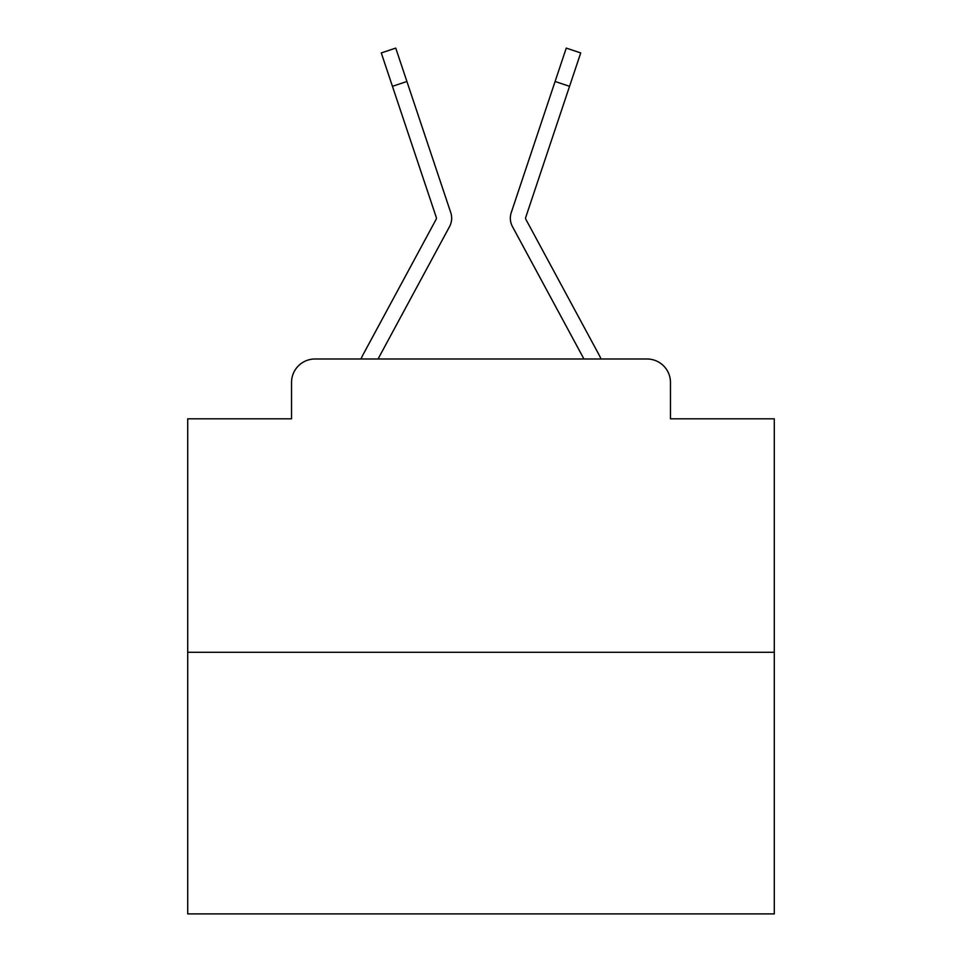 <?xml version="1.0" encoding="UTF-8"?>
<svg xmlns="http://www.w3.org/2000/svg" width="962" height="962" viewBox="0 0 962 962"><rect width="100%" height="100%" fill="white"/><g stroke="black" fill="none" stroke-linecap="round" stroke-linejoin="round"><path stroke-width="1.44" d="M291.534 382.455L291.534 418.819L291.534 382.455A23.461 23.461 0 0 1 314.995 358.994L360.954 358.994A58.658 58.658 0 0 1 363.107 354.581L436.135 219.324A2.345 2.345 0 0 0 436.303 217.46L381.277 52.934L395.743 48.1L406.902 81.481L392.448 86.315M774.29 652.284L187.71 652.284L187.71 913.9L774.29 913.9L774.29 418.819L670.466 418.819L670.466 382.455A23.461 23.461 0 0 0 647.005 358.994L314.995 358.994M187.71 652.284L187.71 418.819L291.534 418.819M433.393 256.505L378.054 358.994L433.393 256.505L378.054 358.994L433.393 256.505L378.054 358.994L433.393 256.505L378.054 358.994L433.393 256.505L378.054 358.994L433.393 256.505L378.054 358.994L433.393 256.505L378.054 358.994L433.393 256.505L378.054 358.994L433.393 256.505L378.054 358.994L433.393 256.505L378.054 358.994L433.393 256.505L378.054 358.994L433.393 256.505L378.054 358.994L433.393 256.505L378.054 358.994L433.393 256.505L378.054 358.994L433.393 256.505L378.054 358.994L433.393 256.505L378.054 358.994L433.393 256.505L378.054 358.994L389.49 358.994M572.51 358.994L583.946 358.994L528.607 256.505M525.577 218.206A2.345 2.345 0 0 1 525.697 217.46A2.345 2.345 0 0 0 525.577 218.206A2.345 2.345 0 0 1 525.697 217.46A2.345 2.345 0 0 0 525.577 218.206A2.345 2.345 0 0 1 525.697 217.46A2.345 2.345 0 0 0 525.577 218.206A2.345 2.345 0 0 1 525.697 217.46A2.345 2.345 0 0 0 525.577 218.206A2.345 2.345 0 0 1 525.697 217.46A2.345 2.345 0 0 0 525.577 218.206A2.345 2.345 0 0 1 525.697 217.46A2.345 2.345 0 0 0 525.577 218.206A2.345 2.345 0 0 1 525.697 217.46A2.345 2.345 0 0 0 525.577 218.206A2.345 2.345 0 0 1 525.697 217.46A2.345 2.345 0 0 0 525.577 218.206A2.345 2.345 0 0 1 525.697 217.46A2.345 2.345 0 0 0 525.577 218.206A2.345 2.345 0 0 1 525.697 217.46A2.345 2.345 0 0 0 525.577 218.206A2.345 2.345 0 0 1 525.697 217.46A2.345 2.345 0 0 0 525.577 218.206A2.345 2.345 0 0 1 525.697 217.46A2.345 2.345 0 0 0 525.577 218.206A2.345 2.345 0 0 1 525.697 217.46A2.345 2.345 0 0 0 525.577 218.206A2.345 2.345 0 0 1 525.697 217.46A2.345 2.345 0 0 0 525.577 218.206A2.345 2.345 0 0 1 525.697 217.46A2.345 2.345 0 0 0 525.577 218.206A2.345 2.345 0 0 1 525.697 217.46A2.345 2.345 0 0 0 525.577 218.206A2.345 2.345 0 0 1 525.697 217.46A2.345 2.345 0 0 0 525.865 219.324A2.345 2.345 0 0 1 525.577 218.206A2.345 2.345 0 0 0 525.865 219.324A2.345 2.345 0 0 1 525.577 218.206A2.345 2.345 0 0 0 525.865 219.324A2.345 2.345 0 0 1 525.577 218.206A2.345 2.345 0 0 0 525.865 219.324A2.345 2.345 0 0 1 525.577 218.206A2.345 2.345 0 0 0 525.865 219.324A2.345 2.345 0 0 1 525.577 218.206A2.345 2.345 0 0 0 525.865 219.324A2.345 2.345 0 0 1 525.577 218.206A2.345 2.345 0 0 0 525.865 219.324A2.345 2.345 0 0 1 525.577 218.206A2.345 2.345 0 0 0 525.865 219.324A2.345 2.345 0 0 1 525.577 218.206A2.345 2.345 0 0 0 525.865 219.324A2.345 2.345 0 0 1 525.577 218.206A2.345 2.345 0 0 0 525.865 219.324A2.345 2.345 0 0 1 525.577 218.206A2.345 2.345 0 0 0 525.865 219.324A2.345 2.345 0 0 1 525.577 218.206A2.345 2.345 0 0 0 525.865 219.324A2.345 2.345 0 0 1 525.577 218.206A2.345 2.345 0 0 0 525.865 219.324A2.345 2.345 0 0 1 525.577 218.206A2.345 2.345 0 0 0 525.865 219.324A2.345 2.345 0 0 1 525.577 218.206A2.345 2.345 0 0 0 525.865 219.324A2.345 2.345 0 0 1 525.577 218.206A2.345 2.345 0 0 0 525.865 219.324A2.345 2.345 0 0 1 525.577 218.206A2.345 2.345 0 0 0 525.865 219.324A2.345 2.345 0 0 1 525.577 218.206A2.345 2.345 0 0 0 525.865 219.324A2.345 2.345 0 0 1 525.577 218.206A2.345 2.345 0 0 0 525.865 219.324A2.345 2.345 0 0 1 525.577 218.206A2.345 2.345 0 0 0 525.865 219.324A2.345 2.345 0 0 1 525.577 218.206A2.345 2.345 0 0 0 525.865 219.324A2.345 2.345 0 0 1 525.577 218.206A2.345 2.345 0 0 0 525.865 219.324A2.345 2.345 0 0 1 525.577 218.206A2.345 2.345 0 0 0 525.865 219.324A2.345 2.345 0 0 1 525.577 218.206A2.345 2.345 0 0 0 525.865 219.324A2.345 2.345 0 0 1 525.577 218.206A2.345 2.345 0 0 0 525.865 219.324A2.345 2.345 0 0 1 525.577 218.206A2.345 2.345 0 0 0 525.865 219.324L598.893 354.581A58.658 58.658 0 0 1 601.046 358.994L647.005 358.994M670.466 418.819L670.466 382.455M378.054 358.994L449.555 226.575A17.593 17.593 0 0 0 450.757 212.626L406.902 81.481M583.946 358.994L512.445 226.575A17.593 17.593 0 0 1 511.243 212.626L566.257 48.1L580.723 52.934L569.552 86.315L555.098 81.481M436.135 219.324A2.345 2.345 0 0 0 436.303 217.46A2.345 2.345 0 0 1 436.423 218.206A2.345 2.345 0 0 0 436.303 217.46A2.345 2.345 0 0 1 436.423 218.206A2.345 2.345 0 0 0 436.303 217.46A2.345 2.345 0 0 1 436.423 218.206A2.345 2.345 0 0 0 436.303 217.46A2.345 2.345 0 0 1 436.423 218.206A2.345 2.345 0 0 0 436.303 217.46A2.345 2.345 0 0 1 436.423 218.206A2.345 2.345 0 0 0 436.303 217.46A2.345 2.345 0 0 1 436.423 218.206A2.345 2.345 0 0 0 436.303 217.46A2.345 2.345 0 0 1 436.423 218.206A2.345 2.345 0 0 0 436.303 217.46A2.345 2.345 0 0 1 436.423 218.206A2.345 2.345 0 0 0 436.303 217.46A2.345 2.345 0 0 1 436.135 219.324A2.345 2.345 0 0 0 436.423 218.206A2.345 2.345 0 0 1 436.135 219.324A2.345 2.345 0 0 0 436.423 218.206A2.345 2.345 0 0 1 436.135 219.324A2.345 2.345 0 0 0 436.423 218.206A2.345 2.345 0 0 1 436.135 219.324A2.345 2.345 0 0 0 436.423 218.206A2.345 2.345 0 0 1 436.135 219.324A2.345 2.345 0 0 0 436.423 218.206A2.345 2.345 0 0 1 436.135 219.324A2.345 2.345 0 0 0 436.423 218.206A2.345 2.345 0 0 1 436.135 219.324A2.345 2.345 0 0 0 436.423 218.206A2.345 2.345 0 0 1 436.135 219.324A2.345 2.345 0 0 0 436.423 218.206A2.345 2.345 0 0 1 436.135 219.324A2.345 2.345 0 0 0 436.423 218.206A2.345 2.345 0 0 1 436.135 219.324A2.345 2.345 0 0 0 436.423 218.206M525.697 217.46L569.552 86.315M381.277 52.934L395.743 48.1M566.257 48.1L580.723 52.934"/></g></svg>
